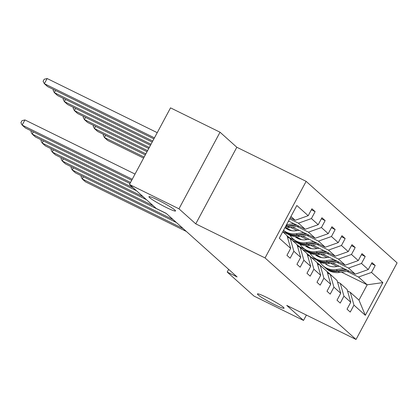 <?xml version="1.0" encoding="UTF-8"?>
<svg xmlns="http://www.w3.org/2000/svg" width="418" height="418" viewBox="0 0 418 418"><rect width="100%" height="100%" fill="white"/><g stroke="black" fill="none" stroke-linecap="round" stroke-linejoin="round"><path stroke-width="0.63" d="M166.348 207.511A15.1 1.395 28.2 0 1 148.933 196.695A15.1 1.395 28.2 0 1 158.129 200.144A15.1 1.395 28.2 0 1 175.544 210.965A15.1 1.395 28.2 0 1 166.348 207.511M274.845 304.753A15.1 1.395 28.2 0 1 257.431 293.932A15.1 1.395 28.2 0 1 266.632 297.386A15.1 1.395 28.2 0 1 284.047 308.202A15.1 1.395 28.2 0 1 274.845 304.753M220.035 132.213L178.961 208.812L195.755 223.855L236.823 147.261L220.035 132.213L170.534 107.865L129.46 184.463L156.264 208.483L166.165 213.352L237.111 276.935L227.209 272.066L254.013 296.085L303.515 320.434L306.394 315.062M236.823 147.261L306.128 181.349L397.1 262.88L356.031 339.473L265.054 257.943L306.128 181.349M178.961 208.812L129.46 184.463M290.223 217.835L295.218 220.296L290.954 216.472M295.218 220.296L308.197 215.693L311.912 208.754L315.125 211.633L311.363 209.784M341.527 272.175L367.187 284.794L358.519 277.029L371.498 272.426L382.862 282.61L365.327 315.318L353.962 305.135L350.242 312.068L347.034 309.189L350.749 302.256L343.946 296.158L340.226 303.092L337.018 300.213L340.733 293.279L333.93 287.182L330.21 294.115L327.001 291.236L330.722 284.303L323.913 278.205L320.193 285.139L316.985 282.265L320.705 275.326L313.897 269.229L310.182 276.162L306.969 273.288L310.689 266.35L303.881 260.252L300.166 267.186L296.952 264.312L300.673 257.378L293.87 251.275L290.149 258.209L286.941 255.335L290.656 248.402L279.292 238.213L296.832 205.504L308.197 215.693M288.504 221.044L305.234 229.273L298.426 223.17L311.405 218.567L315.125 211.633M311.405 218.567L318.213 224.67L321.928 217.731L325.141 220.61L321.379 218.76M292.642 227.126L315.25 238.25L308.442 232.147L321.421 227.544L325.141 220.61M321.421 227.544L328.224 233.641L331.944 226.708L335.158 229.586L331.396 227.737M302.653 236.102L325.261 247.226L318.459 241.123L331.437 236.52L335.158 229.586M331.437 236.52L338.24 242.618L341.961 235.684L345.169 238.563L341.412 236.713M312.669 245.079L335.278 256.197L328.475 250.1L341.454 245.497L345.169 238.563M341.454 245.497L348.257 251.594L351.977 244.661L355.185 247.54L351.423 245.69M322.686 254.055L345.294 265.174L338.491 259.076L351.47 254.473L355.185 247.54M351.47 254.473L358.273 260.571L361.993 253.637L365.201 256.511L361.439 254.661M332.702 263.032L355.31 274.151L348.502 268.053L361.481 263.45L365.201 256.511M361.481 263.45L368.289 269.547L372.004 262.614L375.218 265.487L371.456 263.638M371.498 272.426L375.218 265.487M300.673 257.378L297.02 244.593L290.212 238.49L287.432 237.126M290.212 238.49L293.87 251.275M289.669 218.865L298.426 223.17M305.234 229.273L318.213 224.67M310.689 266.35L307.031 253.569L300.228 247.466L297.449 246.103M300.228 247.466L303.881 260.252M296.984 226.509L308.442 232.147M315.25 238.25L328.224 233.641M320.705 275.326L317.048 262.541L310.245 256.443L307.465 255.079M310.245 256.443L313.897 269.229M290.594 227.418L297.046 230.595M306.995 235.486L318.459 241.123M286.027 227.925L291.696 230.71M325.261 247.226L338.24 242.618M330.722 284.303L327.064 271.517L320.261 265.42L317.481 264.051M320.261 265.42L323.913 278.205M300.605 236.395L307.063 239.571M317.011 244.462L328.475 250.1M283.347 230.658L284.522 231.232A18.047 16.798 -48.1 0 0 284.904 231.588A18.047 16.798 -48.1 0 0 298.154 235.475L307.047 234.216M296.043 236.901L301.707 239.686M335.278 256.197L348.257 251.594M340.733 293.279L337.08 280.494L330.277 274.396L327.498 273.027M330.277 274.396L333.93 287.182M282.798 231.682L289.199 234.832M310.621 245.371L317.079 248.543M327.028 253.439L338.491 259.076M289.303 237.638L294.538 240.209A18.047 16.798 -48.1 0 0 294.915 240.564A18.047 16.798 -48.1 0 0 308.17 244.452L317.063 243.192M306.06 245.878L311.724 248.663M345.294 265.174L358.273 260.571M350.749 302.256L347.097 289.47L340.289 283.373L337.514 282.004M340.289 283.373L343.946 296.158M292.454 240.486L299.21 243.809M320.637 254.348L327.09 257.519M337.044 262.415L348.502 268.053M299.319 246.615L304.555 249.185A18.047 16.798 -48.1 0 0 304.931 249.541A18.047 16.798 -48.1 0 0 318.187 253.428L327.08 252.164M316.076 254.855L321.74 257.64M355.31 274.151L368.289 269.547M365.327 315.318L358.973 300.114L350.305 292.349L347.525 290.98M350.305 292.349L353.962 305.135M195.755 223.855L265.054 257.943M356.031 339.473L286.727 305.391L303.515 320.434M228.656 269.359L227.209 272.066M302.47 249.457L309.226 252.785M330.654 263.324L337.107 266.496M347.06 271.392L358.519 277.029M311.196 257.258L316.416 259.824M358.973 300.114L367.187 284.794L382.862 282.61M282.74 231.791L287.004 235.616L290.656 248.402M186.386 231.473L85.465 181.835L82.252 178.956L83.422 176.783M332.66 276.533A18.047 16.798 -48.1 0 0 331.96 275.864L330.737 274.767A18.047 16.798 -48.1 0 0 330.345 274.433M330.027 274.271A18.047 16.798 -48.1 0 0 328.747 272.985A18.047 16.798 -48.1 0 0 327.122 271.71M183.173 228.599L82.252 178.956L80.993 176.574L81.411 175.79M331.443 275.441A18.047 16.798 -48.1 0 0 330.737 274.767M328.747 272.985L329.969 274.077A18.047 16.798 131.9 0 1 330.669 274.751M339.155 266.209L336.02 266.653A14.98 13.946 131.9 0 1 325.194 263.575M105.618 135.38L104.453 137.553L144.142 157.079M343.847 268.513L336.229 269.594A18.047 16.798 131.9 0 1 322.973 265.707A18.047 16.798 131.9 0 1 320.026 262.149M317.894 256.406A18.047 16.798 131.9 0 1 317.79 255.696M349.108 271.099L339.437 272.473A18.047 16.798 131.9 0 1 326.181 268.586L324.964 267.489A18.047 16.798 -48.1 0 0 338.219 271.381L347.107 270.117M143.593 158.103L107.661 140.432L104.453 137.553L103.194 135.171L103.612 134.387M326.745 264.73A14.98 13.946 131.9 0 1 325.967 263.638M345.848 269.495L337.446 270.692A18.047 16.798 131.9 0 1 324.196 266.799L322.973 265.707M325.303 263.586A14.98 13.946 -48.1 0 0 325.648 263.951M324.582 267.139A18.047 16.798 -48.1 0 0 324.964 267.489M326.061 264.265A14.98 13.946 131.9 0 1 325.502 263.606M176.37 222.496L75.449 172.859L72.236 169.985L73.406 167.806M322.644 267.557A18.047 16.798 -48.1 0 0 321.944 266.888L320.721 265.796A18.047 16.798 -48.1 0 0 320.329 265.456M320.01 265.299A18.047 16.798 -48.1 0 0 318.73 264.009A18.047 16.798 -48.1 0 0 317.105 262.734M173.156 219.622L72.236 169.985L70.976 167.597L71.394 166.819M321.426 266.465A18.047 16.798 -48.1 0 0 320.721 265.796M318.73 264.009L319.953 265.101A18.047 16.798 131.9 0 1 320.653 265.775M166.354 213.52L65.433 163.882L62.225 161.008L63.39 158.83M312.627 258.58A18.047 16.798 -48.1 0 0 311.927 257.911L310.705 256.819A18.047 16.798 -48.1 0 0 310.318 256.48M309.994 256.323A18.047 16.798 -48.1 0 0 308.714 255.032A18.047 16.798 -48.1 0 0 307.089 253.757M153.244 205.776L62.225 161.008L60.96 158.621L61.378 157.842M311.41 257.488A18.047 16.798 -48.1 0 0 310.705 256.819M308.714 255.032L309.937 256.129A18.047 16.798 131.9 0 1 310.642 256.798M329.138 257.232L326.009 257.676A14.98 13.946 131.9 0 1 315.177 254.599M95.607 126.403L94.437 128.582L145.861 153.871M333.836 259.536L326.212 260.618A18.047 16.798 131.9 0 1 312.957 256.73A18.047 16.798 131.9 0 1 310.01 253.172M307.878 247.43A18.047 16.798 131.9 0 1 307.773 246.719M339.092 262.123L329.421 263.497A18.047 16.798 131.9 0 1 316.17 259.609L314.947 258.512A18.047 16.798 -48.1 0 0 328.203 262.405L337.096 261.14M145.312 154.9L97.65 131.456L94.437 128.582L93.177 126.194L93.595 125.416M316.729 255.753A14.98 13.946 131.9 0 1 315.951 254.666M335.832 260.524L327.43 261.715A18.047 16.798 131.9 0 1 314.179 257.822L312.957 256.73M315.287 254.614A14.98 13.946 -48.1 0 0 315.632 254.975M314.571 258.162A18.047 16.798 -48.1 0 0 314.947 258.512M316.045 255.288A14.98 13.946 131.9 0 1 315.485 254.63M319.127 248.255L315.992 248.7A14.98 13.946 131.9 0 1 305.161 245.622M85.591 117.427L84.42 119.605L147.58 150.668M323.819 250.565L316.196 251.646A18.047 16.798 131.9 0 1 302.94 247.754A18.047 16.798 131.9 0 1 299.993 244.201M297.867 238.459A18.047 16.798 131.9 0 1 297.757 237.748M329.076 253.151L319.404 254.52A18.047 16.798 131.9 0 1 306.154 250.633L304.931 249.541M147.031 151.697L87.634 122.479L84.42 119.605L83.161 117.218L83.579 116.439M306.713 246.777A14.98 13.946 131.9 0 1 305.934 245.69M325.815 251.547L317.414 252.738A18.047 16.798 131.9 0 1 304.163 248.846L302.94 247.754M305.271 245.638A14.98 13.946 -48.1 0 0 305.615 245.998M306.028 246.312A14.98 13.946 131.9 0 1 305.474 245.653M146.436 199.673L55.416 154.906L52.208 152.032L53.373 149.853M302.616 249.603A18.047 16.798 -48.1 0 0 301.911 248.935L300.694 247.843A18.047 16.798 -48.1 0 0 300.302 247.503M299.978 247.346A18.047 16.798 -48.1 0 0 298.703 246.056A18.047 16.798 -48.1 0 0 297.073 244.781M143.228 196.8L52.208 152.032L50.949 149.644L51.362 148.865M301.394 248.511A18.047 16.798 -48.1 0 0 300.694 247.843M298.703 246.056L299.92 247.153A18.047 16.798 131.9 0 1 300.626 247.822M309.111 239.279L305.976 239.723A14.98 13.946 131.9 0 1 295.15 236.651M75.574 108.45L74.404 110.629L149.299 147.465M313.803 241.588L306.18 242.67A18.047 16.798 131.9 0 1 292.929 238.777A18.047 16.798 131.9 0 1 289.977 235.224M287.85 229.482A18.047 16.798 131.9 0 1 287.746 228.771M319.059 244.175L309.393 245.544A18.047 16.798 131.9 0 1 296.137 241.656L294.915 240.564M148.751 148.489L77.617 113.503L74.404 110.629L73.145 108.241L73.563 107.463M296.696 237.8A14.98 13.946 131.9 0 1 295.918 236.713M315.799 242.571L307.402 243.762A18.047 16.798 131.9 0 1 294.147 239.875L292.929 238.777M295.26 236.661A14.98 13.946 -48.1 0 0 295.599 237.022M296.017 237.335A14.98 13.946 131.9 0 1 295.458 236.677M136.42 190.702L45.4 145.929L42.192 143.055L43.357 140.876M292.6 240.632A18.047 16.798 -48.1 0 0 291.895 239.958L290.677 238.866A18.047 16.798 -48.1 0 0 290.285 238.526M289.967 238.37A18.047 16.798 -48.1 0 0 288.686 237.079A18.047 16.798 -48.1 0 0 287.056 235.804M133.211 187.823L42.192 143.055L40.933 140.667L41.351 139.889M291.377 239.535A18.047 16.798 -48.1 0 0 290.677 238.866M288.686 237.079L289.904 238.176A18.047 16.798 131.9 0 1 290.609 238.845M299.095 230.302L295.96 230.746A14.98 13.946 131.9 0 1 285.133 227.674M65.558 99.474L64.393 101.652L151.018 144.257M303.787 232.612L296.163 233.693A18.047 16.798 131.9 0 1 283.524 230.323M309.043 235.198L299.377 236.567A18.047 16.798 131.9 0 1 286.121 232.68L284.904 231.588M150.47 145.286L67.601 104.526L64.393 101.652L63.128 99.265L63.546 98.486M286.685 228.824A14.98 13.946 131.9 0 1 285.902 227.737M305.788 233.594L297.386 234.785A18.047 16.798 131.9 0 1 284.13 230.898L283.514 230.344M285.243 227.685A14.98 13.946 -48.1 0 0 285.583 228.045M286.001 228.359A14.98 13.946 131.9 0 1 285.442 227.7M129.988 183.486L35.384 136.958L32.176 134.079L33.341 131.9M130.536 182.457L32.176 134.079L30.916 131.691L31.334 130.912M289.078 221.326L288.289 221.441M55.542 90.497L54.377 92.676L152.737 141.054M293.77 223.635L286.565 224.659M299.032 226.222L289.36 227.591A18.047 16.798 131.9 0 1 284.956 227.653M152.183 142.083L57.585 95.555L54.377 92.676L53.117 90.288L53.535 89.509M295.772 224.618L287.37 225.809A18.047 16.798 131.9 0 1 285.865 225.955M285.484 226.671A18.047 16.798 -48.1 0 0 288.138 226.499L297.031 225.239M131.701 180.278L25.373 127.981L22.159 125.102L24.934 119.929L22.008 120.645L20.9 122.714L22.159 125.102L132.255 179.254M135.03 174.076L24.934 119.929M157.231 132.673L47.135 78.527L44.36 83.699L154.456 137.851M153.902 138.875L47.568 86.578L44.36 83.699L43.101 81.311L44.209 79.242L47.135 78.527M337.446 270.692L336.229 269.594M339.437 272.473L338.219 271.381M327.43 261.715L326.212 260.618M329.421 263.497L328.203 262.405M317.414 252.738L316.196 251.646M319.404 254.52L318.187 253.428M307.402 243.762L306.18 242.67M309.393 245.544L308.17 244.452M297.386 234.785L296.163 233.693M299.377 236.567L298.154 235.475M287.37 225.809L286.408 224.947M289.36 227.591L288.138 226.499"/></g></svg>
